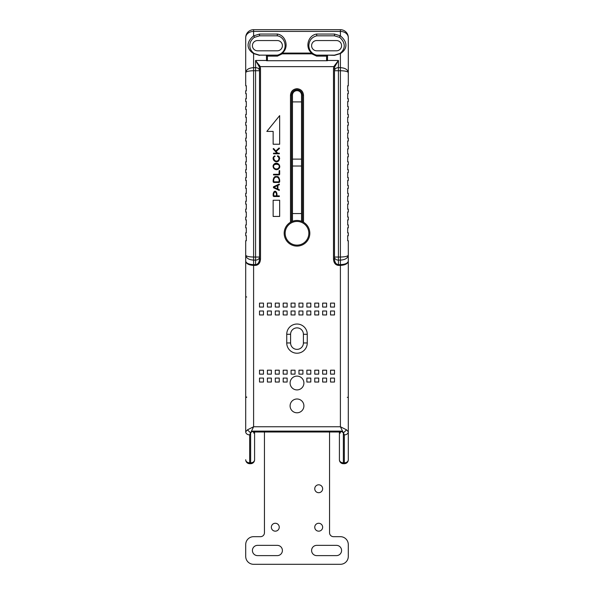 <?xml version="1.0" encoding="UTF-8"?>
<svg xmlns="http://www.w3.org/2000/svg" width="594" height="594" viewBox="0 0 594 594"><rect width="100%" height="100%" fill="white"/><g stroke="black" fill="none" stroke-linecap="round" stroke-linejoin="round"><path stroke-width="0.89" d="M341.58 45.679A5.131 5.131 0 0 0 336.456 40.548L316.728 40.548A5.131 5.131 0 0 0 311.598 45.679A5.131 5.131 0 0 0 316.728 50.809L336.456 50.809A5.131 5.131 0 0 0 341.58 45.679M282.402 45.679A5.131 5.131 0 0 0 277.272 40.548L257.544 40.548A5.131 5.131 0 0 0 252.42 45.679A5.131 5.131 0 0 0 257.544 50.809L277.272 50.809A5.131 5.131 0 0 0 282.402 45.679M341.58 550.49A5.131 5.131 0 0 0 336.456 545.359L316.728 545.359A5.131 5.131 0 0 0 311.598 550.49A5.131 5.131 0 0 0 316.728 555.62L336.456 555.62A5.131 5.131 0 0 0 341.58 550.49M282.402 550.49A5.131 5.131 0 0 0 277.272 545.359L257.544 545.359A5.131 5.131 0 0 0 252.42 550.49A5.131 5.131 0 0 0 257.544 555.62L277.272 555.62A5.131 5.131 0 0 0 282.402 550.49M314.753 527.212A3.943 3.943 0 0 0 318.703 531.162A3.943 3.943 0 0 0 322.646 527.212A3.943 3.943 0 0 0 318.703 523.269A3.943 3.943 0 0 0 314.753 527.212M314.753 488.743A3.943 3.943 0 0 0 318.703 492.693A3.943 3.943 0 0 0 322.646 488.743A3.943 3.943 0 0 0 318.703 484.801A3.943 3.943 0 0 0 314.753 488.743M271.354 527.212A3.943 3.943 0 0 0 275.297 531.162A3.943 3.943 0 0 0 279.247 527.212A3.943 3.943 0 0 0 275.297 523.269A3.943 3.943 0 0 0 271.354 527.212M316.639 56.133L326.589 56.133A0.988 0.988 0 0 1 327.576 55.145L334.481 55.145L339.85 53.519C344.609 49.963 346.696 43.874 339.85 37.444L334.481 35.818L316.736 35.818C311.843 37.125 309.207 40.347 308.835 45.478C308.932 48.626 310.12 51.158 312.414 53.089L311.791 53.846L316.639 56.133L316.736 55.145L327.576 55.145L326.589 56.133L326.589 60.469L326.589 56.133A0.988 0.772 0 0 1 327.576 55.361L327.442 60.722L266.558 60.722L266.424 55.361A0.988 0.772 0 0 1 267.411 56.133L266.424 55.145L277.264 55.145L277.361 56.133L282.209 53.846L311.791 53.846L311.791 53.074L312.414 53.089A9.86 9.86 0 0 0 316.736 55.145M316.736 35.818L316.639 34.058C307.9 35.284 304.707 47.817 311.791 53.074L282.209 53.074L282.209 53.846L281.586 53.089L282.209 53.074C289.293 47.817 286.1 35.284 277.361 34.058L277.264 35.818L259.519 35.818L254.15 37.444C251.151 39.902 249.718 42.582 249.851 45.478C249.725 48.53 251.151 51.21 254.15 53.519L259.519 55.145L266.424 55.145A0.988 0.988 0 0 1 267.411 56.133L277.361 56.133M290.095 383.011A6.905 6.905 0 0 0 297 389.916A6.905 6.905 0 0 0 303.905 383.011A6.905 6.905 0 0 0 297 376.106A6.905 6.905 0 0 0 290.095 383.011M290.095 405.888A6.905 6.905 0 0 0 297 412.793A6.905 6.905 0 0 0 303.905 405.888A6.905 6.905 0 0 0 297 398.99A6.905 6.905 0 0 0 290.095 405.888M309.823 233.279A12.823 12.823 0 0 0 297 220.463A12.823 12.823 0 0 0 284.177 233.279A12.823 12.823 0 0 0 297 246.102A12.823 12.823 0 0 0 309.823 233.279M308.835 233.279A11.835 11.835 0 0 0 297 221.443A11.835 11.835 0 0 0 285.165 233.279A11.835 11.835 0 0 0 297 245.122A11.835 11.835 0 0 0 308.835 233.279M292.463 101.901L301.537 101.901M329.551 432.001L329.551 532.736A3.943 3.943 0 0 0 333.494 536.679L340.399 536.679A7.893 7.893 0 0 1 348.292 544.572L348.292 556.407A7.893 7.893 0 0 1 340.399 564.3L253.601 564.3A7.893 7.893 0 0 1 245.708 556.407L245.708 544.572A7.893 7.893 0 0 1 253.601 536.679L260.506 536.679A3.943 3.943 0 0 0 264.449 532.736L264.449 432.001M245.708 301.93L245.708 392.679M267.411 56.133L267.411 60.469L267.411 56.133A0.988 0.988 0 0 0 266.424 55.145L259.519 55.145M339.412 432.001L339.412 459.749L339.412 432.001M254.588 459.749A3.943 3.943 0 0 1 250.638 463.691L249.658 463.691L250.638 463.691A3.943 3.943 0 0 0 254.588 459.749L254.588 432.001L254.588 459.749A3.943 3.081 180 0 1 250.638 462.83L250.638 432.922L247.438 429.841L245.708 431.808L245.708 240.778L246.302 240.778L246.302 235.647L245.708 235.647L246.302 236.241M277.264 35.818C285.127 36.895 287.964 48.381 281.586 53.089A9.86 9.86 0 0 1 277.264 55.145M339.412 433.902A0.988 0.988 0 0 1 340.399 432.922A0.988 0.988 0 0 0 339.412 433.902L339.701 433.204M347.698 86.316L348.292 85.722L347.698 85.722L347.698 90.852L348.292 90.852L348.292 93.614L347.698 93.614L347.698 98.745L348.292 98.745L348.292 101.507L347.698 101.507L347.698 106.638L348.292 106.638L348.292 109.4L347.698 109.4L347.698 114.523L348.292 114.523L348.292 117.285L347.698 117.285L347.698 122.416L348.292 122.416L348.292 125.178L347.698 125.178L347.698 130.309L348.292 130.309L348.292 133.071L347.698 133.071L347.698 138.202L348.292 138.202L348.292 140.964L347.698 140.964L347.698 146.087L348.292 146.087L348.292 148.849L347.698 148.849L347.698 153.98L348.292 153.98L348.292 156.742L347.698 156.742L347.698 161.872L348.292 161.872L348.292 164.635L347.698 164.635L347.698 169.758L348.292 169.758L348.292 172.52L347.698 172.52L347.698 177.651L348.292 177.651L348.292 180.413L347.698 180.413L347.698 185.543L348.292 185.543L348.292 188.305L347.698 188.305L347.698 193.436L348.292 193.436L348.292 196.198L347.698 196.198L347.698 201.321L348.292 201.321L348.292 204.084L347.698 204.084L347.698 209.214L348.292 209.214L348.292 211.976L347.698 211.976L347.698 217.107L348.292 217.107L348.292 219.869L347.698 219.869L347.698 225L348.292 225L348.292 227.762L347.698 227.762L347.698 232.885L348.292 232.885L348.292 235.647L347.698 235.647L347.698 240.778L348.292 240.778L348.292 431.808L346.562 429.841L343.362 432.922L343.362 462.83A3.943 3.081 180 0 1 339.412 459.749A3.943 3.943 0 0 0 343.362 463.691L344.342 463.691L343.362 463.691A3.943 3.943 0 0 1 339.412 459.749M343.362 432.922L341.357 431.118L340.473 432.001L253.527 432.001L252.643 431.118L251.96 431.571L254.091 432.001M339.909 432.001L342.04 431.571M251.96 431.571L250.638 432.922M245.708 242.159L245.708 431.808A3.943 3.081 0 0 0 249.658 434.89L253.601 426.759L247.438 429.841M348.292 217.107L347.698 216.513L348.292 217.107M348.292 201.321L347.698 200.735L348.292 201.321M348.292 169.758L347.698 169.171L348.292 169.758M292.463 221.287L292.463 95.196A4.537 4.537 0 0 1 297 90.659A4.537 4.537 0 0 1 301.537 95.196L301.537 221.287M245.708 235.647L245.708 232.885L246.302 232.885L246.302 227.762L245.708 227.762L245.708 225L246.302 224.406L245.708 225L246.302 225L246.302 219.869L245.708 219.869L245.708 217.107L246.302 216.513L245.708 217.107L246.302 217.107L246.302 211.976L246.302 212.57L245.708 211.976L245.708 209.214L246.302 209.214L246.302 204.084L245.708 204.084L246.302 204.678M348.292 85.722L348.292 37.593A7.893 7.893 0 0 0 340.399 29.7L253.601 29.7A7.893 7.893 0 0 0 245.708 37.593L245.708 85.722L246.302 86.316M245.708 67.79L245.708 66.394M245.708 84.341L245.708 72.631C246.176 71.48 248.804 70.849 253.601 70.738L253.601 257.031C248.804 256.92 246.176 256.289 245.708 255.138C246.176 258.16 248.804 259.816 253.601 260.113L253.601 264.627C248.804 264.419 246.176 263.253 245.708 261.13C246.176 263.721 248.804 265.147 253.601 265.399L253.601 426.759L340.399 426.759L344.342 434.89A3.943 3.081 0 0 0 348.292 431.808L348.292 459.749L348.292 431.808M297 29.7L288.617 29.7L297 29.7M348.292 66.394L348.292 84.341M253.601 432.922A0.988 0.988 0 0 1 254.588 433.902A0.988 0.988 0 0 0 253.601 432.922M302.524 221.711L302.524 95.196C302.175 91.862 300.334 90.021 297 89.672C293.666 90.021 291.825 91.862 291.476 95.196L291.476 221.711M339.85 37.444A0.988 0.564 -56.3 0 1 339.746 36.687A0.988 0.564 -56.3 0 1 340.399 35.855L334.481 34.058L316.639 34.058M348.292 72.631C347.824 69.609 345.196 67.946 340.399 67.657L340.399 70.738C345.196 70.849 347.824 71.48 348.292 72.631M277.361 34.058L259.519 34.058L253.601 35.855L253.601 29.7A7.893 7.893 0 0 0 245.708 37.593A7.893 6.163 0 0 1 253.601 31.43L340.399 31.43A7.893 6.163 0 0 1 348.292 37.593A7.893 7.893 0 0 0 340.399 29.7L340.399 35.855C348.893 42.976 346.502 49.837 340.399 53.571L339.85 53.519M254.15 37.444A0.988 0.564 56.3 0 0 254.254 36.687A0.988 0.564 56.3 0 0 253.601 35.855C245.107 42.976 247.498 49.837 253.601 53.571L259.519 55.361M255.576 265.399L255.576 264.627C257.952 264.33 259.266 262.481 259.519 259.081L260.506 259.081C260.217 262.919 258.568 265.021 255.576 265.399L253.601 265.399L253.601 264.627L255.576 264.627L255.576 260.113L253.601 260.113L253.601 257.031L255.576 257.031L255.576 70.738L253.601 70.738L253.601 67.657C248.804 67.946 246.176 69.609 245.708 72.631M245.708 204.084L245.708 201.321L246.302 201.321L246.302 196.198L245.708 196.198L246.302 196.785M245.708 196.198L245.708 193.436L246.302 193.436L246.302 188.305L246.302 188.899L245.708 188.305L245.708 185.543L246.302 185.543L246.302 180.413L245.708 180.413L246.302 181.007M245.708 180.413L245.708 177.651L246.302 177.651L246.302 172.52L246.302 173.114L245.708 172.52L245.708 169.758L246.302 169.758L246.302 164.635L245.708 164.635L246.302 165.221M245.708 164.635L245.708 161.872L246.302 161.872L246.302 156.742L245.708 156.742L246.302 157.336M245.708 156.742L245.708 153.98L246.302 153.98L246.302 148.849L246.302 149.443L245.708 148.849L245.708 146.087L246.302 146.087L246.302 140.964L245.708 140.964L246.302 141.55M245.708 140.964L245.708 138.202L246.302 138.202L246.302 133.071L245.708 133.071L246.302 133.657M245.708 133.071L245.708 130.309L246.302 130.309L246.302 125.178L245.708 125.178L246.302 125.772M245.708 125.178L245.708 122.416L246.302 122.416L246.302 117.285L245.708 117.285L246.302 117.879M245.708 117.285L245.708 114.523L246.302 114.523L246.302 109.4L246.302 109.987L245.708 109.4L245.708 106.638L246.302 106.638L246.302 101.507L245.708 101.507L246.302 102.101M245.708 101.507L245.708 98.745L246.302 98.745L246.302 93.614L245.708 93.614L246.302 94.208M246.302 227.762L246.302 228.348L245.708 227.762M245.708 93.614L245.708 90.852L246.302 90.852L246.302 85.722L245.708 85.722M246.302 109.4L245.708 109.4M246.302 148.849L245.708 148.849M246.302 172.52L245.708 172.52M246.302 188.305L245.708 188.305M246.302 211.976L245.708 211.976M348.292 255.138C347.824 256.289 345.196 256.92 340.399 257.031L340.399 70.738L338.424 70.738L338.424 257.031L340.399 257.031L340.399 260.113C345.196 259.816 347.824 258.16 348.292 255.138M286.739 342.961L290.592 342.961L290.592 334.281L286.739 334.281A10.261 10.261 0 0 1 297 324.027A10.261 10.261 0 0 1 307.261 334.281L307.261 342.961A10.261 10.261 0 0 1 297 353.222A10.261 10.261 0 0 1 286.739 342.961L286.739 334.281M290.592 342.961A6.408 6.408 0 0 0 297 349.376A6.408 6.408 0 0 0 303.408 342.961L303.408 334.281A6.408 6.408 0 0 0 297 327.873A6.408 6.408 0 0 0 290.592 334.281M344.342 434.89L344.342 463.691A3.943 3.943 0 0 0 348.292 459.749A3.943 3.081 180 0 1 344.342 462.83L343.362 462.83L343.362 463.691M250.638 463.691L250.638 462.83L249.658 462.83A3.943 3.081 180 0 1 245.708 459.749A3.943 3.943 0 0 0 249.658 463.691L249.658 434.89M246.243 240.243L245.708 240.778M246.696 397.304A0.988 0.698 0 0 0 245.708 398.002A0.988 0.988 0 0 1 246.696 397.015A0.988 0.988 0 0 0 245.708 398.002M245.708 296.012L245.708 296.012A0.988 0.988 0 0 0 246.696 297A0.988 0.988 0 0 1 245.708 296.012M348.292 398.002A0.988 0.698 0 0 0 347.304 397.304M346.562 429.841L340.399 426.759L340.399 265.399C345.196 265.147 347.824 263.721 348.292 261.13C347.824 263.253 345.196 264.419 340.399 264.627L340.399 260.113L338.424 260.113L338.424 264.627L340.399 264.627L340.399 265.399L338.424 265.399C335.432 265.021 333.791 262.919 333.494 259.081L334.481 259.081C334.734 262.481 336.048 264.33 338.424 264.627L338.424 265.399M348.292 240.778L347.698 240.184M348.292 225L347.698 224.406M348.292 219.869L347.698 220.463M348.292 232.885L347.698 232.299M348.292 227.762L347.698 228.348M348.292 98.745L347.698 98.151M348.292 93.614L347.698 94.208M348.292 106.638L347.698 106.044M348.292 101.507L347.698 102.101M348.292 114.523L347.698 113.937M348.292 109.4L347.698 109.987M348.292 122.416L347.698 121.822M348.292 117.285L347.698 117.879M348.292 130.309L347.698 129.715M348.292 125.178L347.698 125.772M348.292 138.202L347.698 137.608M348.292 133.071L347.698 133.657M348.292 146.087L347.698 145.5M348.292 140.964L347.698 141.55M348.292 153.98L347.698 153.386M348.292 148.849L347.698 149.443M348.292 161.872L347.698 161.278M348.292 156.742L347.698 157.336M348.292 164.635L347.698 165.221M348.292 177.651L347.698 177.057M348.292 172.52L347.698 173.114M348.292 185.543L347.698 184.949M348.292 180.413L347.698 181.007M348.292 193.436L347.698 192.842M348.292 188.305L347.698 188.899M348.292 196.198L347.698 196.785M348.292 209.214L347.698 208.62M348.292 204.084L347.698 204.678M348.292 211.976L347.698 212.57M348.292 235.647L347.698 236.241M348.292 90.852L347.698 90.258M290.488 222.238L290.488 95.196L291.476 95.196M302.524 95.196L303.512 95.196C303.096 91.268 300.928 89.1 297 88.684C293.072 89.1 290.904 91.268 290.488 95.196M303.512 95.196L303.512 222.238M327.576 60.469L338.424 60.469L338.424 67.657A3.943 3.081 180 0 0 334.481 70.738L334.697 66.884L338.424 60.469L333.761 66.632L260.239 66.632L255.576 60.469L259.303 66.884L259.519 70.738A3.943 3.081 180 0 0 255.576 67.657L253.601 67.657L253.601 53.571L254.15 53.519M266.424 60.469L255.576 60.469L255.576 70.738L259.519 70.738L259.519 68.681L259.519 259.081M245.708 209.214L246.302 208.62M245.708 201.321L246.302 200.735M245.708 193.436L246.302 192.842M245.708 185.543L246.302 184.949M245.708 177.651L246.302 177.057M245.708 169.758L246.302 169.171M245.708 161.872L246.302 161.278M245.708 153.98L246.302 153.386M245.708 146.087L246.302 145.5M245.708 138.202L246.302 137.608M245.708 130.309L246.302 129.715M245.708 122.416L246.302 121.822M245.708 114.523L246.302 113.937M245.708 106.638L246.302 106.044M245.708 98.745L246.302 98.151M245.708 232.885L246.302 232.299M245.708 219.869L246.302 220.463M245.708 90.852L246.302 90.258M273.73 182.477L273.158 181.905L273.73 182.477L279.098 182.477L279.67 181.905L279.67 180.131C279.158 177.25 278.081 176.076 276.425 176.604C274.755 176.091 273.671 177.257 273.158 180.093L274.755 176.915M279.195 184.073L279.447 184.645L279.195 184.073L273.448 186.806L273.448 187.697L279.195 190.422L279.447 189.85L277.895 189.122L277.895 185.373L279.447 184.645M275.772 191.565L276.975 194.075C276.314 190.177 273.871 190.377 273.158 193.948L273.812 191.996M279.321 195.886L279.321 196.525L279.321 195.886L276.975 195.886L276.975 194.075M273.73 196.525L273.158 195.953L273.73 196.525L279.321 196.525M273.129 148.879L273.604 148.5L273.129 148.879L276.908 153.17L273.515 153.17L273.515 153.801L279.321 153.801L279.321 153.17L279.321 153.801M279.135 147.958L279.514 148.47L279.135 147.958L275.794 150.98L273.604 148.5M278.816 168.696C281.779 165.956 277.094 161.063 274.02 164.189C271.079 166.929 275.698 171.822 278.816 168.696L276.403 169.654L274.02 168.696L273.166 166.624M274.02 164.189L276.403 163.239L278.816 164.189L279.67 166.261M273.515 174.918L273.515 174.287L273.515 174.918L279.098 174.918L279.67 174.346L279.098 174.918M279.165 170.604L279.67 170.604L279.165 170.604L279.002 174.287L273.515 174.287M279.15 158.294L278.148 156.653M277.547 156.393L277.353 155.977L277.547 156.393C279.15 156.823 279.432 158.138 278.371 160.328C274.176 163.409 272.364 156.14 275.037 156.519C272.364 156.14 274.176 163.409 278.371 160.328M279.143 156.771L279.67 158.553L278.816 160.774C279.974 157.997 279.626 156.333 277.769 155.791L278.846 156.422M278.816 160.774C275.727 163.84 271.124 159.021 273.99 156.393C271.124 159.021 275.727 163.84 278.816 160.774M292.463 213.558L301.537 213.558M301.537 166.016L292.463 166.016M292.463 159.11L301.537 159.11M259.519 68.681L260.506 68.681L260.239 66.632L259.303 66.884M334.697 66.884L333.761 66.632L333.494 68.681L334.481 68.681M334.481 259.081L334.481 70.738L338.424 70.738L338.424 67.657L340.399 67.657L340.399 53.571L334.481 55.361L327.576 55.145A0.988 0.988 0 0 0 326.589 56.133M273.158 180.093L273.158 181.905M273.158 193.948L273.158 195.953M273.143 131.408L273.143 144.231L279.655 144.231L279.655 115.622L266.832 131.408L273.143 131.408M279.321 153.17L277.702 153.17L276.18 151.425L279.514 148.47M279.67 174.346L279.67 170.604M259.519 374.131L263.461 374.131L263.461 370.188L259.519 370.188L259.519 374.131M267.411 374.131L271.354 374.131L271.354 370.188L267.411 370.188L267.411 374.131M275.297 374.131L279.247 374.131L279.247 370.188L275.297 370.188L275.297 374.131M283.19 374.131L287.14 374.131L287.14 370.188L283.19 370.188L283.19 374.131M298.975 374.131L302.918 374.131L302.918 370.188L298.975 370.188L298.975 374.131M306.86 374.131L310.811 374.131L310.811 370.188L306.86 370.188L306.86 374.131M314.753 374.131L318.703 374.131L318.703 370.188L314.753 370.188L314.753 374.131M322.646 374.131L326.589 374.131L326.589 370.188L322.646 370.188L322.646 374.131M259.519 307.061L263.461 307.061L263.461 303.118L259.519 303.118L259.519 307.061M267.411 307.061L271.354 307.061L271.354 303.118L267.411 303.118L267.411 307.061M275.297 307.061L279.247 307.061L279.247 303.118L275.297 303.118L275.297 307.061M283.19 307.061L287.14 307.061L287.14 303.118L283.19 303.118L283.19 307.061M291.082 307.061L295.025 307.061L295.025 303.118L291.082 303.118L291.082 307.061M298.975 307.061L302.918 307.061L302.918 303.118L298.975 303.118L298.975 307.061M306.86 307.061L310.811 307.061L310.811 303.118L306.86 303.118L306.86 307.061M314.753 307.061L318.703 307.061L318.703 303.118L314.753 303.118L314.753 307.061M322.646 307.061L326.589 307.061L326.589 303.118L322.646 303.118L322.646 307.061M330.539 307.061L334.481 307.061L334.481 303.118L330.539 303.118L330.539 307.061M330.539 314.954L334.481 314.954L334.481 311.004L330.539 311.004L330.539 314.954M330.539 374.131L334.481 374.131L334.481 370.188L330.539 370.188L330.539 374.131M322.646 314.954L326.589 314.954L326.589 311.004L322.646 311.004L322.646 314.954M314.753 314.954L318.703 314.954L318.703 311.004L314.753 311.004L314.753 314.954M306.86 314.954L310.811 314.954L310.811 311.004L306.86 311.004L306.86 314.954M298.975 314.954L302.918 314.954L302.918 311.004L298.975 311.004L298.975 314.954M291.082 314.954L295.025 314.954L295.025 311.004L291.082 311.004L291.082 314.954M283.19 314.954L287.14 314.954L287.14 311.004L283.19 311.004L283.19 314.954M275.297 314.954L279.247 314.954L279.247 311.004L275.297 311.004L275.297 314.954M267.411 314.954L271.354 314.954L271.354 311.004L267.411 311.004L267.411 314.954M259.519 314.954L263.461 314.954L263.461 311.004L259.519 311.004L259.519 314.954M330.539 382.024L334.481 382.024L334.481 378.081L330.539 378.081L330.539 382.024M322.646 382.024L326.589 382.024L326.589 378.081L322.646 378.081L322.646 382.024M314.753 382.024L318.703 382.024L318.703 378.081L314.753 378.081L314.753 382.024M306.86 382.024L310.811 382.024L310.811 378.081L306.86 378.081L306.86 382.024M291.082 374.131L295.025 374.131L295.025 370.188L291.082 370.188L291.082 374.131M283.19 382.024L287.14 382.024L287.14 378.081L283.19 378.081L283.19 382.024M275.297 382.024L279.247 382.024L279.247 378.081L275.297 378.081L275.297 382.024M267.411 382.024L271.354 382.024L271.354 378.081L267.411 378.081L267.411 382.024M259.519 382.024L263.461 382.024L263.461 378.081L259.519 378.081L259.519 382.024M275.037 156.519L274.844 155.888L273.99 156.393M277.769 155.791L277.353 155.977M273.143 216.431L279.655 216.431L279.655 200.252L273.143 200.252L273.143 216.431M255.576 260.113A3.943 3.081 -0 0 0 259.519 257.031L255.576 257.031L255.576 260.113M334.481 257.031A3.943 3.081 -0 0 0 338.424 260.113L338.424 257.031L334.481 257.031M279.002 181.846L273.827 181.846L273.671 180.19C274.072 176.069 278.801 175.95 279.165 180.257L279.002 181.846M277.383 185.595L277.383 188.899L273.864 187.251L277.383 185.595L277.383 188.899M273.827 195.886L273.671 193.852C274.606 191.431 275.534 191.409 276.462 193.793L276.462 195.886L273.827 195.886L273.671 193.852C274.606 191.431 275.534 191.409 276.462 193.793M274.369 168.221C270.329 162.971 282.499 162.971 278.467 168.221C277.086 169.193 275.72 169.193 274.369 168.221M259.519 35.818L259.519 34.058M259.519 65.206L259.519 66.825M327.442 60.722L266.558 60.722M334.481 34.058L334.481 35.818M252.643 431.118L341.357 431.118M344.342 463.691A3.943 3.943 0 0 0 348.292 459.749M245.708 459.749A3.943 3.943 0 0 0 249.658 463.691M333.494 259.081L333.494 68.681M260.506 68.681L260.506 259.081M307.261 342.961L303.408 342.961M307.261 334.281L303.408 334.281"/></g></svg>
